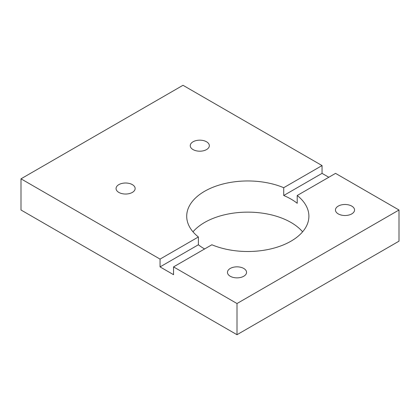 <?xml version="1.0" encoding="UTF-8"?>
<svg xmlns="http://www.w3.org/2000/svg" width="420" height="420" viewBox="0 0 420 420"><rect width="100%" height="100%" fill="white"/><g stroke="black" fill="none" stroke-linecap="round" stroke-linejoin="round"><path stroke-width="0.63" d="M230.249 276.25A9.545 5.513 180 0 1 227.456 272.354A9.545 5.513 180 0 1 237.001 266.842A9.545 5.513 180 0 1 246.545 272.354A9.545 5.513 180 0 1 240.655 277.447A9.545 5.513 180 0 1 230.249 276.25M338.252 213.896A9.545 5.513 180 0 1 335.454 210A9.545 5.513 180 0 1 344.999 204.488A9.545 5.513 180 0 1 354.548 210A9.545 5.513 180 0 1 348.653 215.093A9.545 5.513 180 0 1 338.252 213.896M237.001 303.529L399 210L335.548 173.366L297.218 195.5A61.094 35.275 180 0 1 308.894 216.237A61.094 35.275 180 0 1 275.531 247.664A61.094 35.275 180 0 1 211.88 244.766L173.549 266.899L237.001 303.529L237.001 334.709L21 210L21 178.826L182.999 85.292L322.051 165.575L322.051 173.366L328.802 177.266M160.052 266.899L160.052 259.103L198.382 236.975L198.382 244.766L160.052 266.899L173.549 274.691L173.549 266.899M160.052 259.103L21 178.826M192.995 231.824A61.094 35.275 180 0 1 283.721 218.878A61.094 35.275 180 0 1 302.605 231.824M399 210L399 241.174L237.001 334.709M193.042 149.578A9.545 5.513 180 0 1 190.25 145.682A9.545 5.513 180 0 1 199.794 140.17A9.545 5.513 180 0 1 209.339 145.682A9.545 5.513 180 0 1 203.448 150.775A9.545 5.513 180 0 1 193.042 149.578M118.85 192.418A9.545 5.513 180 0 1 116.051 188.517A9.545 5.513 180 0 1 125.596 183.01A9.545 5.513 180 0 1 135.146 188.517A9.545 5.513 180 0 1 129.25 193.609A9.545 5.513 180 0 1 118.85 192.418M198.382 236.975A61.094 35.275 180 0 1 186.706 216.237A61.094 35.275 180 0 1 220.07 184.805A61.094 35.275 180 0 1 283.721 187.703L322.051 165.575M322.051 173.366L283.721 195.5L283.721 187.703M283.721 195.5A61.094 35.275 180 0 1 297.218 203.291L297.218 195.5M198.382 244.766A61.094 35.275 0 0 0 204.598 248.971"/></g></svg>
